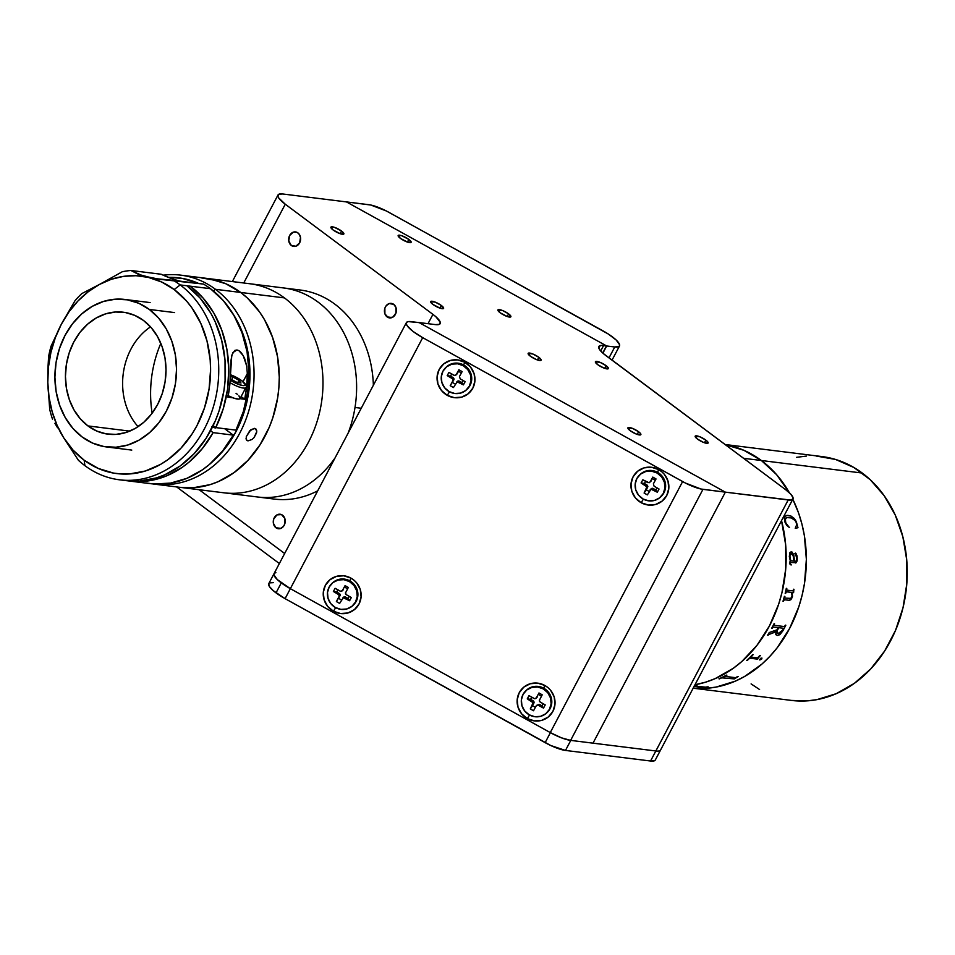 <?xml version="1.0" encoding="UTF-8"?>
<svg xmlns="http://www.w3.org/2000/svg" width="955" height="955" viewBox="0 0 955 955"><rect width="100%" height="100%" fill="white"/><g stroke="black" fill="none" stroke-linecap="round" stroke-linejoin="round"><path stroke-width="1.43" d="M695.001 684.735A122.885 100.18 -82.9 0 0 781.512 520.642A122.885 100.18 97.1 0 1 695.001 684.735L705.578 682.18L715.14 678.635L733.333 668.261L741.784 661.529L756.981 645.317L769.432 625.943L778.659 604.181L781.954 592.649L785.738 568.87L785.667 544.875L781.512 520.642L785.667 544.875L785.738 568.87L781.954 592.649L778.659 604.181L769.432 625.943L756.981 645.317L741.784 661.529L733.333 668.261L715.14 678.635L705.578 682.18L695.001 684.735M693.175 688.197L791.516 700.433A122.885 100.18 -82.9 0 0 900.493 616.835A122.885 100.18 -82.9 0 0 862.27 473.059L761.386 460.513A122.885 100.18 97.1 0 1 789.427 492.828A122.885 100.18 -82.9 0 0 761.386 460.513L776.666 474.731L789.427 492.828L776.666 474.731L761.386 460.513L862.27 473.059A122.885 100.18 -82.9 0 0 821.861 456.55L725.06 444.505M792.805 499.214A122.885 100.18 97.1 0 1 789.606 628.462A122.885 100.18 97.1 0 1 693.187 688.161A122.885 100.18 -82.9 0 0 789.606 628.462A122.885 100.18 -82.9 0 0 792.805 499.214L798.583 513.014L801.937 524.104L804.361 535.6L806.366 559.344L804.504 583.35L802.128 595.156L798.846 606.688L789.606 628.462L777.155 647.824L769.861 656.372L761.959 664.047L744.602 676.486L735.326 681.142L715.999 687.099L706.139 688.328L693.187 688.161L706.139 688.328L715.999 687.099L735.326 681.142L744.602 676.486L761.959 664.047L769.861 656.372L777.155 647.824L789.606 628.462L798.846 606.688L802.128 595.156L804.504 583.35L806.366 559.344L804.361 535.6L801.937 524.104L798.583 513.014L792.805 499.214M725.084 444.612L743.969 450.342L761.386 460.513L743.539 458.293L761.386 460.513L743.969 450.342L725.084 444.612M725.239 444.636A122.885 100.18 97.1 0 1 761.386 460.513A122.885 100.18 -82.9 0 0 725.239 444.636M791.397 700.421L807.035 700.886L816.883 699.645L836.21 693.7L854.391 683.326L870.745 668.918L884.64 651.035L895.539 630.372L903.024 607.714L906.796 583.935L906.737 559.94L902.821 536.65L895.217 514.984L884.211 495.752L870.22 479.697L853.794 467.449L835.553 459.451L816.203 456.036M806.342 456.096L796.482 457.338M751.096 683.911L759.583 689.534M719.055 678.766L719.437 678.814A122.825 100.132 -82.9 0 0 721.67 677.799L734.3 678.838A122.825 100.132 -82.9 0 0 734.502 678.742L737.105 677.095A122.825 100.132 -82.9 0 0 738.096 676.57M724.2 676.737L724.702 676.283A122.825 100.132 -82.9 0 0 726.815 675.161M694.321 686.012L705.447 687.158A122.885 100.18 -82.9 0 0 707.751 686.836L708.252 686.896A122.885 100.18 97.1 0 1 707.106 687.063L704.301 687.528A122.885 100.18 97.1 0 1 704.086 687.54L694.166 686.311M694.476 685.714A122.885 100.18 -82.9 0 0 696.482 685.439L696.971 685.499A122.885 100.18 97.1 0 1 694.631 685.821L694.309 685.869M738.191 676.582A122.885 100.18 97.1 0 1 737.129 677.155L734.514 678.802A122.885 100.18 97.1 0 1 734.323 678.898L721.682 677.847A122.885 100.18 97.1 0 1 719.449 678.874L718.96 678.802A122.885 100.18 -82.9 0 0 726.421 675.113L726.91 675.173A122.885 100.18 97.1 0 1 724.726 676.343L735.541 677.668A122.885 100.18 -82.9 0 0 737.69 676.51L738.191 676.582M751.322 657.147L756.897 657.84L758.21 657.195A122.885 100.18 -82.9 0 0 759.858 655.476L760.359 655.536A122.885 100.18 97.1 0 1 759.571 656.36L757.518 658.974A122.885 100.18 97.1 0 1 757.363 659.129L750.093 658.234L748.947 658.878A122.885 100.18 97.1 0 1 747.228 660.49L746.738 660.43A122.885 100.18 -82.9 0 0 752.671 654.581L753.161 654.641A122.885 100.18 97.1 0 1 751.513 656.36L751.322 657.147M761.78 658.938L759.428 659.917L760.789 658.258L761.887 658.067L761.78 658.938M777.501 635.433L775.735 634.251L776.272 631.47L768.453 634.693A122.885 100.18 97.1 0 1 768.095 635.278L767.605 635.218A122.885 100.18 -82.9 0 0 769.253 632.532L777.143 629.763A122.885 100.18 -82.9 0 0 778.301 627.65L773.311 627.041L772.428 627.853A122.885 100.18 97.1 0 1 772.117 628.426L771.628 628.366A122.885 100.18 -82.9 0 0 774.063 623.722L774.553 623.782A122.885 100.18 97.1 0 1 774.254 624.379L774.338 625.334L784.174 626.552L785.046 625.728A122.885 100.18 -82.9 0 0 785.344 625.131L785.834 625.191A122.885 100.18 97.1 0 1 782.742 631.016L780.163 634.311L777.501 635.433M791.349 592.387L786.478 591.802L785.81 592.792A122.885 100.18 97.1 0 1 785.667 593.389L785.177 593.33A122.885 100.18 -82.9 0 0 786.299 588.34L786.789 588.411A122.885 100.18 97.1 0 1 786.669 588.996L786.968 590.142L792.734 590.859L793.271 590.262A122.885 100.18 -82.9 0 0 793.498 589.235L793.987 589.307A122.885 100.18 97.1 0 1 793.796 590.166L793.629 592.422A122.885 100.18 97.1 0 1 793.581 592.673L792.041 592.482L792.507 596.242L790.931 599.668L789.367 600.313L784.377 599.752L783.673 600.719A122.885 100.18 97.1 0 1 783.494 601.304L783.005 601.244A122.885 100.18 -82.9 0 0 784.401 596.35L784.891 596.409A122.885 100.18 97.1 0 1 784.735 596.994L784.998 598.117L790.919 598.367L792.089 595.407L791.349 592.387M789.319 556.562L789.964 552.456L792.005 552.038L793.808 555.332L794.512 561.17L795.67 561.277L796.673 560.227L796.78 557.457L794.835 553.614L795.933 553.351L797.079 556.073L797.222 560.191L796.172 562.734L790.107 562.423L789.976 563.832L791.122 564.453A122.885 100.18 97.1 0 1 791.098 565.026L789.499 563.677L790.251 560.645L789.319 556.562M784.903 522.015L784.353 518.314L785.153 516.201L787.779 515.354L791.015 516.058L795.563 520.129L797.986 527.721L795.229 528.306L796.649 524.82L796.184 522.433L795.073 520.499L791.253 517.932L786.932 517.574L785.117 519.09L785.989 523.531L789.487 527.59L786.741 525.381L784.903 522.015M746.786 660.394L747.204 660.442A122.825 100.132 -82.9 0 0 748.923 658.831L750.2 658.198L757.339 659.093A122.825 100.132 -82.9 0 0 757.494 658.926L759.547 656.312A122.825 100.132 -82.9 0 0 760.287 655.524M751.108 657.028L751.478 656.312A122.825 100.132 -82.9 0 0 753.101 654.629M748.947 658.878L748.923 658.831A122.825 100.132 97.1 0 1 747.204 660.442L747.228 660.49A122.885 100.18 -82.9 0 0 748.947 658.878M694.297 685.809L694.631 685.762A122.825 100.132 -82.9 0 0 696.756 685.475A122.825 100.132 97.1 0 1 694.631 685.762L694.631 685.821A122.885 100.18 -82.9 0 0 696.971 685.499M694.19 686.251L704.086 687.481A122.825 100.132 -82.9 0 0 704.289 687.469L707.106 687.015A122.825 100.132 -82.9 0 0 708.037 686.872M794.465 561.182L793.342 553.984L791.11 551.715M795.658 562.961L796.828 561.707L797.258 557.959L795.42 553.1M790.668 564.381L790.06 562.423M793.892 559.964L793.975 561.11L790.692 560.704L789.761 555.667L791.361 553.721M791.098 553.721L793.116 555.524L794.023 561.11L790.74 560.704L789.809 555.655L791.062 553.721M777.275 633.201L777.227 630.527L776.869 632.473L778.695 633.535L780.522 632.843L782.634 630.276L778.17 633.523L777.203 633.153M775.878 634.705L777.466 635.397L779.328 634.86L782.706 630.98A122.825 100.132 -82.9 0 0 785.774 625.179M767.617 635.182L768.059 635.242A122.825 100.132 -82.9 0 0 768.417 634.669L776.081 631.768M778.253 627.614A122.825 100.132 97.1 0 1 778.241 627.638L773.264 627.017L772.392 627.817A122.825 100.132 -82.9 0 1 772.082 628.402L771.64 628.342M774.302 625.31L774.207 624.355A122.825 100.132 -82.9 0 0 774.493 623.782M783.219 628.247L778.791 627.71A122.885 100.18 97.1 0 1 777.621 629.858L777.585 629.823A122.825 100.132 -82.9 0 0 778.743 627.686L783.219 628.247M778.17 633.523C776.654 633.308 776.463 632.091 777.621 629.858L777.263 630.563L777.585 629.823C776.427 632.067 776.606 633.284 778.134 633.487M782.634 630.276A122.885 100.18 -82.9 0 0 783.219 629.202L783.351 628.33M797.938 527.745L796.351 521.788L794.094 518.326L790.979 516.082L786.765 515.449M786.144 517.849L786.884 517.586M789.439 527.602L785.523 522.624L785.499 518.314M786.789 590.095L786.622 588.984A122.825 100.132 -82.9 0 0 786.741 588.399M793.533 592.649A122.825 100.132 -82.9 0 0 793.593 592.41L793.748 590.154A122.825 100.132 -82.9 0 0 793.939 589.295M788.842 600.265L790.883 599.644L792.077 597.639L791.993 592.458M783.005 601.232L783.446 601.28A122.825 100.132 -82.9 0 0 783.625 600.707L784.473 599.728M784.95 598.093L784.688 596.971A122.825 100.132 -82.9 0 0 784.843 596.398M785.619 593.377A122.825 100.132 -82.9 0 0 785.762 592.78L786.562 591.79M759.344 659.607L760.598 659.762L761.971 658.102M387.109 316.905A7.318 5.969 97.1 0 1 384.829 308.346A7.318 5.969 97.1 0 1 391.323 303.38A7.318 5.969 97.1 0 1 393.723 304.359L389.222 303.559L386.166 305.755L384.877 308.202L384.889 313.789L388.148 317.514L392.72 317.215L395.955 313.061L395.943 307.486L393.723 304.359A7.318 5.969 97.1 0 1 396.003 312.918A7.318 5.969 97.1 0 1 389.509 317.896A7.318 5.969 97.1 0 1 387.109 316.905L392.087 317.526L387.109 316.905M275.935 527.757A7.318 5.969 97.1 0 1 273.667 519.198A7.318 5.969 97.1 0 1 280.149 514.232A7.318 5.969 97.1 0 1 282.549 515.211A7.318 5.969 97.1 0 1 284.829 523.77A7.318 5.969 97.1 0 1 278.347 528.748A7.318 5.969 97.1 0 1 275.935 527.757L280.913 528.378L275.935 527.757L280.436 528.557L283.492 526.36L284.781 523.913L284.769 518.338L281.522 514.602L276.938 514.9L273.703 519.054L273.381 523.292L275.935 527.757M291.323 245.459A7.318 5.969 97.1 0 1 289.055 236.9A7.318 5.969 97.1 0 1 295.537 231.922A7.318 5.969 97.1 0 1 297.948 232.913A7.318 5.969 97.1 0 1 300.216 241.46A7.318 5.969 97.1 0 1 293.734 246.438A7.318 5.969 97.1 0 1 291.323 245.459L295.823 246.247L299.619 242.904L300.503 237.377L298.855 233.748L296.91 232.304L293.448 232.113L289.651 235.455L288.768 240.982L291.323 245.459M638.597 431.744L637.2 434.394L638.597 431.744A7.318 1.779 -152.2 0 1 640.865 434.632A7.318 1.779 -152.2 0 1 636.758 434.239A7.318 1.779 -152.2 0 1 630.193 430.693A7.318 1.779 -152.2 0 1 627.924 427.804A7.318 1.779 -152.2 0 1 632.031 428.198A7.318 1.779 -152.2 0 1 638.597 431.744L632.58 428.413L627.913 427.828L630.193 430.693L636.209 434.024L640.614 434.859L640.662 433.713L638.597 431.744M705.852 440.112L704.456 442.762L705.852 440.112A7.318 1.779 -152.2 0 1 708.121 443.001A7.318 1.779 -152.2 0 1 704.026 442.607A7.318 1.779 -152.2 0 1 697.448 439.061A7.318 1.779 -152.2 0 1 695.18 436.172A7.318 1.779 -152.2 0 1 699.287 436.566A7.318 1.779 -152.2 0 1 705.852 440.112L699.836 436.781L695.168 436.196L697.448 439.061L703.465 442.392L707.87 443.227L707.918 442.081L705.852 440.112M606.091 365.681L604.694 368.332L606.091 365.681A7.318 1.779 -152.2 0 1 608.359 368.57A7.318 1.779 -152.2 0 1 604.252 368.176A7.318 1.779 -152.2 0 1 597.675 364.631A7.318 1.779 -152.2 0 1 595.407 361.742A7.318 1.779 -152.2 0 1 599.513 362.136A7.318 1.779 -152.2 0 1 606.091 365.681L600.074 362.351L595.395 361.778L597.675 364.631L603.691 367.962L608.371 368.546L606.091 365.681M538.835 357.313L537.426 359.963L538.835 357.313A7.318 1.779 -152.2 0 1 541.091 360.202A7.318 1.779 -152.2 0 1 536.996 359.808A7.318 1.779 -152.2 0 1 530.419 356.263A7.318 1.779 -152.2 0 1 528.151 353.374A7.318 1.779 -152.2 0 1 532.257 353.768A7.318 1.779 -152.2 0 1 538.835 357.313L532.818 353.983L528.139 353.41L530.419 356.263L536.435 359.593L540.84 360.429L540.888 359.295L538.835 357.313M441.353 305.493L439.945 308.143L441.353 305.493A7.318 1.779 -152.2 0 1 443.609 308.381A7.318 1.779 -152.2 0 1 439.515 307.988A7.318 1.779 -152.2 0 1 432.937 304.442A7.318 1.779 -152.2 0 1 430.669 301.565A7.318 1.779 -152.2 0 1 434.776 301.959A7.318 1.779 -152.2 0 1 441.353 305.493L435.337 302.162L430.657 301.589L432.937 304.442L440.148 308.214L443.621 308.358L441.353 305.493M341.58 231.062L340.183 233.712L341.58 231.062A7.318 1.779 -152.2 0 1 343.848 233.951A7.318 1.779 -152.2 0 1 339.741 233.557A7.318 1.779 -152.2 0 1 333.164 230.024A7.318 1.779 -152.2 0 1 330.908 227.135A7.318 1.779 -152.2 0 1 335.002 227.529A7.318 1.779 -152.2 0 1 341.58 231.062L334.369 227.302L330.896 227.159L333.164 230.024L340.374 233.784L343.86 233.927L341.58 231.062M408.836 239.43L407.439 242.081L408.836 239.43A7.318 1.779 -152.2 0 1 411.104 242.319A7.318 1.779 -152.2 0 1 406.997 241.925A7.318 1.779 -152.2 0 1 400.432 238.392A7.318 1.779 -152.2 0 1 398.163 235.503A7.318 1.779 -152.2 0 1 402.258 235.897A7.318 1.779 -152.2 0 1 408.836 239.43L401.625 235.67L398.151 235.527L400.432 238.392L407.63 242.152L411.116 242.295L408.836 239.43M508.609 313.861L507.212 316.511L508.609 313.861A7.318 1.779 -152.2 0 1 510.877 316.75A7.318 1.779 -152.2 0 1 506.771 316.356A7.318 1.779 -152.2 0 1 500.193 312.81A7.318 1.779 -152.2 0 1 497.925 309.933A7.318 1.779 -152.2 0 1 502.032 310.327A7.318 1.779 -152.2 0 1 508.609 313.861L502.593 310.53L497.913 309.957L500.193 312.81L507.403 316.582L510.889 316.726L508.609 313.861M602.892 353.159L606.676 345.985L346.45 201.911L282.764 193.984L278.824 194.247L277.917 196.288L278.669 197.876L285.27 204.215L432.925 314.374A23.409 5.706 -152.2 0 1 440.183 323.614A23.409 5.706 -152.2 0 1 435.444 324.605L439.372 324.342L440.279 322.301L435.79 316.654L432.925 314.374L428.019 323.685L432.925 314.374L285.27 204.215L243.74 282.99L285.27 204.215A23.409 5.706 -152.2 0 1 278.012 194.975A23.409 5.706 -152.2 0 1 282.764 193.984L346.45 201.911L606.497 345.889L601.268 345.424L598.797 346.605L599.489 349.423L603.238 353.469L785.678 489.724L606.103 355.761A23.409 5.706 -152.2 0 1 598.845 346.522A23.409 5.706 -152.2 0 1 603.584 345.519L600.707 350.986L603.584 345.519L606.497 345.889L602.736 353.028M419.209 322.635L725.358 492.147L790.513 500.062L792.984 498.892L793.032 497.662L790.764 494.165L785.678 489.724A23.409 5.706 -152.2 0 1 792.937 498.976A23.409 5.706 -152.2 0 1 788.197 499.966L655.846 750.976A23.409 5.706 27.8 0 0 660.597 749.985A23.409 5.706 -152.2 0 1 655.846 750.976L593.007 743.157L725.358 492.147L788.197 499.966L650.558 761.016L565.491 750.439L570.78 740.4A23.409 5.706 -152.2 0 1 570.624 740.376L702.964 489.354A23.409 5.706 -152.2 0 1 682.622 481.559L550.271 732.581A23.409 5.706 27.8 0 0 570.624 740.376L593.007 743.157L725.358 492.147L419.078 322.563L435.444 324.605L419.078 322.563L725.358 492.147L702.964 489.354L570.624 740.376L593.007 743.157L725.358 492.147L701.006 489.02L685.415 483.051L422.707 337.652A23.409 5.706 -152.2 0 1 406.388 322.623A23.409 5.706 -152.2 0 1 411.127 321.632L419.209 322.635L408.227 321.596L406.567 322.36L406.269 323.84L407.331 325.977L413.229 331.564L422.707 337.652L285.091 598.654L422.707 337.652L682.622 481.559L550.271 732.581L561.409 737.809L570.624 740.376M284.662 553.506L199.165 489.724L284.662 553.506M406.388 322.623L274.037 573.645A23.409 5.706 -152.2 0 1 274.061 573.585A23.409 5.706 -152.2 0 1 274.109 573.513M274.061 573.585L268.773 583.624A23.409 5.706 27.8 0 0 276.019 592.876L281.283 582.884L276.019 592.876A23.409 5.706 27.8 0 0 285.091 598.654L545.138 742.644L550.402 732.652L545.138 742.644A23.409 5.706 27.8 0 0 565.491 750.439L570.78 740.4L655.846 750.976L650.558 761.016A23.409 5.706 27.8 0 0 655.297 760.025L792.937 498.976M655.345 759.941L654.485 760.753L650.558 761.016L565.491 750.439L550.76 745.509L285.091 598.654L273.166 590.584L269.417 586.537L268.725 583.708M269.585 582.896L273.512 582.634M279.361 563.546L176.663 486.931L279.361 563.546M447.274 395.358L449.483 391.801L447.274 395.358L441.497 390.535L437.927 383.922L437.115 376.521L439.169 369.478L443.8 363.843L450.283 360.489L457.636 359.928L464.739 362.232A19.315 18.658 46.8 0 1 472.844 388.124A19.315 18.658 46.8 0 1 447.274 395.358A19.315 18.658 46.8 0 1 439.169 369.478A19.315 18.658 46.8 0 1 464.739 362.232L470.529 367.054L474.098 373.68L474.91 381.069L472.844 388.124L468.225 393.747L461.743 397.101L454.389 397.674L447.274 395.358M463.664 365.025L464.739 362.232L463.664 365.025M641.163 502.712L643.372 499.155L641.163 502.712A19.315 18.658 46.8 0 1 633.07 476.832A19.315 18.658 46.8 0 1 658.64 469.585A19.315 18.658 46.8 0 1 666.745 495.478A19.315 18.658 46.8 0 1 641.163 502.712L635.385 497.889L631.816 491.276L631.004 483.875L633.07 476.832L637.689 471.197L644.171 467.843L651.525 467.282L658.64 469.585L657.553 472.379L658.64 469.585L661.755 471.722L664.417 474.408L667.987 481.022L668.798 488.423L666.745 495.478L662.113 501.1L655.631 504.455L648.278 505.028L641.163 502.712M527.351 718.59L529.559 715.02L527.351 718.59A19.315 18.658 46.8 0 1 519.245 692.697A19.315 18.658 46.8 0 1 544.816 685.451A19.315 18.658 46.8 0 1 552.921 711.344A19.315 18.658 46.8 0 1 527.351 718.59L521.573 713.755L518.004 707.142L517.192 699.752L519.245 692.697L523.877 687.075L530.359 683.72L537.713 683.147L544.816 685.451L543.741 688.245L544.816 685.451L547.943 687.588L550.605 690.286L554.175 696.899L554.986 704.301L552.921 711.344L548.301 716.978L541.819 720.333L534.466 720.894L527.351 718.59M333.462 611.236L335.671 607.667L333.462 611.236A19.315 18.658 46.8 0 1 325.357 585.343A19.315 18.658 46.8 0 1 350.927 578.097A19.315 18.658 46.8 0 1 359.032 603.99A19.315 18.658 46.8 0 1 333.462 611.236L327.684 606.413L324.115 599.788L323.291 592.398L325.357 585.343L329.976 579.721L336.458 576.366L343.824 575.793L350.927 578.097L349.84 580.903L350.927 578.097L354.042 580.234L356.704 582.932L360.274 589.545L361.097 596.947L359.032 603.99L354.412 609.624L347.918 612.979L340.565 613.54L333.462 611.236M274.037 573.645A23.409 5.706 27.8 0 0 290.356 588.674L550.271 732.581L290.356 588.674L277.356 579.613L273.918 574.862L274.228 573.37L275.876 572.618M619.497 345.996A23.409 5.706 -152.2 0 0 603.178 330.967L386.393 210.995L370.803 205.027L346.45 201.911L368.845 204.692A23.409 5.706 -152.2 0 1 389.186 212.488L608.228 333.987L616.178 340.016L619.616 344.779L619.317 346.271L614.757 346.987L608.992 357.922L614.757 346.987L606.676 345.985L614.757 346.987A23.409 5.706 -152.2 0 0 619.497 345.996L612.024 360.178M546.666 712.967L547.263 712.394A15.208 14.707 -133.2 0 0 550.02 708.825L549.423 709.386A15.208 14.707 46.8 0 1 527.256 713.516A15.208 14.707 46.8 0 1 525.835 690.775A15.208 14.707 46.8 0 1 549.423 709.386L550.02 708.825A15.208 14.707 -133.2 0 0 526.444 690.202L525.835 690.775M542.213 694.822L538.978 692.972L538.584 694.5L541.497 696.159L538.584 694.5L538.978 692.972L536.316 697.854A1.755 1.695 46.8 0 1 533.976 698.475L529.01 695.646L527.279 698.833L530.598 699.358L531.768 697.21L530.598 699.358L527.279 698.833L529.01 695.646L534.621 698.702L536.316 697.854L538.978 692.972L542.213 694.822L539.36 700.337L540.255 702.068A1.755 1.695 46.8 0 1 539.551 699.705M535.994 698.26L536.901 697.413A1.755 1.695 -133.2 0 0 537.223 697.007L536.794 697.508M532.484 705.685L530.288 708.908L532.484 705.685L530.288 708.908L533.523 710.759L536.185 705.876L533.523 710.759L530.288 708.908L533.081 702.725L527.279 698.833L532.245 701.662L533.141 700.815L530.598 699.358L533.141 700.815L532.245 701.662A1.755 1.695 46.8 0 1 532.95 704.026L534.048 702.546L533.141 700.815A1.755 1.695 -133.2 0 1 533.845 703.178L532.484 705.685L535.385 707.345L532.484 705.685M536.937 705.172L539.432 704.408L538.524 705.256L543.49 708.097L541.974 705.864L539.432 704.408L541.974 705.864L543.49 708.097L545.221 704.897L540.255 702.068L545.221 704.897L543.49 708.097L537.88 705.041L536.185 705.876M543.144 703.716L541.974 705.864L543.144 703.716M523.077 694.345L521.382 699.872L521.943 705.709L524.689 710.95L529.189 714.817L534.764 716.716L540.566 716.346L545.711 713.779L549.423 709.386L551.119 703.859L550.558 698.033L547.812 692.781L543.311 688.913L537.737 687.027L531.935 687.385L526.79 689.964L523.077 694.345M660.478 497.089L661.087 496.528A15.208 14.707 -133.2 0 0 663.844 492.947L663.236 493.52A15.208 14.707 46.8 0 1 641.068 497.639A15.208 14.707 46.8 0 1 639.659 474.898A15.208 14.707 46.8 0 1 663.236 493.52L663.844 492.947A15.208 14.707 -133.2 0 0 640.256 474.337L639.659 474.898M647.8 482.609L642.834 479.768L641.091 482.955L644.41 483.493L645.58 481.344L644.41 483.493L641.091 482.955L642.834 479.768L649.114 482.788L651.035 481.129L652.79 477.094L650.128 481.977L652.79 477.094L652.408 478.622L655.309 480.281L652.408 478.622L650.009 481.941M646.296 489.82L644.1 493.043L646.296 489.82L644.1 493.043L647.347 494.893L644.1 493.043L646.893 486.847L641.091 482.955L646.058 485.797L646.965 484.949L644.41 483.493L647.478 485.391L647.86 486.668L646.296 489.82L649.209 491.479L646.296 489.82M650.009 490.011A1.755 1.695 46.8 0 1 652.337 489.378L653.244 488.53L655.799 489.987L656.968 487.85L655.799 489.987L653.244 488.53L652.337 489.378L657.303 492.219L655.799 489.987L657.303 492.219L659.046 489.032L654.08 486.19L659.046 489.032L657.303 492.219L651.024 489.211L647.347 494.893M656.037 478.956L652.79 477.094L656.037 478.956L653.375 483.827L656.037 478.956M636.901 478.467L635.194 484.006L635.755 489.831L638.501 495.084L643.002 498.952L648.588 500.838L654.39 500.468L659.535 497.901L663.236 493.52L664.943 487.993L664.37 482.156L661.636 476.903L657.136 473.047L651.549 471.149L645.747 471.519L640.602 474.086L636.901 478.467M653.375 483.827L654.08 486.19M650.319 489.593L651.226 488.745A1.755 1.695 -133.2 0 1 653.244 488.53L650.904 489.163M466.589 389.736L467.186 389.174A15.208 14.707 -133.2 0 0 469.944 385.605L469.347 386.166A15.208 14.707 46.8 0 1 447.179 390.285A15.208 14.707 46.8 0 1 445.758 367.544A15.208 14.707 46.8 0 1 469.347 386.166L469.944 385.605A15.208 14.707 -133.2 0 0 446.367 366.983L445.758 367.544M452.873 380.806L453.768 379.959A1.755 1.695 -133.2 0 0 453.064 377.595L452.169 378.443A1.755 1.695 46.8 0 1 452.873 380.806L450.211 385.689L453.768 379.959L452.873 380.806L452.682 378.884L447.203 375.601L450.521 376.139L451.691 373.99L450.521 376.139L447.203 375.601L448.934 372.414L447.203 375.601L452.169 378.443L453.064 377.595L450.521 376.139L453.589 378.037L453.971 379.314L450.211 385.689L453.446 387.539L450.211 385.689L452.873 380.806M455.308 384.125L452.407 382.466L455.308 384.125M463.068 380.496L461.898 382.645L459.355 381.176L458.448 382.036L463.414 384.865L461.898 382.645L459.355 381.176L457.015 381.809M465.145 381.678L460.179 378.837L465.145 381.678L463.414 384.865L457.135 381.857L453.446 387.539M453.9 375.255L448.934 372.414L454.544 375.47L456.239 374.623A1.755 1.695 46.8 0 1 453.9 375.255M456.717 374.288L458.901 369.752L456.239 374.623L458.901 369.752L458.507 371.268L461.42 372.928L458.507 371.268L457.147 373.775A1.755 1.695 -133.2 0 1 456.824 374.193L455.917 375.04M462.136 371.602L458.901 369.752L462.136 371.602L459.474 376.485L462.136 371.602M443.001 371.125L441.306 376.652L441.867 382.478L444.612 387.73L449.113 391.598L454.687 393.484L460.489 393.126L465.634 390.547L469.347 386.166L471.042 380.639L470.481 374.802L467.735 369.561L463.235 365.693L457.66 363.795L451.858 364.165L446.713 366.732L443.001 371.125M459.474 376.485L460.179 378.837M458.448 382.036L459.355 381.176A1.755 1.695 -133.2 0 0 457.338 381.391L456.43 382.239A1.755 1.695 46.8 0 1 458.448 382.036M352.765 605.613L353.374 605.04A15.208 14.707 -133.2 0 0 356.131 601.471L355.523 602.044A15.208 14.707 46.8 0 1 333.355 606.162A15.208 14.707 46.8 0 1 331.946 583.421A15.208 14.707 46.8 0 1 355.523 602.044L356.131 601.471A15.208 14.707 -133.2 0 0 332.555 582.86L331.946 583.421M348.324 587.468L345.077 585.618L344.695 587.146L347.596 588.805L344.695 587.146L345.077 585.618L342.415 590.5A1.755 1.695 46.8 0 1 340.087 591.121L335.121 588.292L333.379 591.479L336.697 592.005L337.867 589.868L336.697 592.005L333.379 591.479L335.121 588.292L340.732 591.348L342.415 590.5L345.077 585.618L348.324 587.468L345.471 592.995L346.367 594.714A1.755 1.695 46.8 0 1 345.662 592.351M342.105 590.918L343.012 590.059A1.755 1.695 -133.2 0 0 343.323 589.653L342.893 590.154M339.049 596.672L339.956 595.825A1.755 1.695 -133.2 0 0 339.252 593.461L338.345 594.32A1.755 1.695 46.8 0 1 339.049 596.672L336.387 601.555L339.956 595.825L339.049 596.672L338.87 594.762L333.379 591.479L338.345 594.32L339.252 593.461L336.697 592.005L340.087 594.523L336.387 601.555L339.634 603.405L336.387 601.555L339.049 596.672M341.496 600.003L338.583 598.343L341.496 600.003M349.255 596.362L348.086 598.51L345.531 597.054L344.624 597.902L349.59 600.743L348.086 598.51L345.531 597.054L343.203 597.687M351.333 597.555L346.367 594.714L351.333 597.555L349.59 600.743L343.311 597.723L339.634 603.405M329.189 586.991L327.481 592.518L328.054 598.355L330.788 603.596L335.3 607.464L340.875 609.362L346.677 608.992L351.822 606.425L355.523 602.044L357.23 596.505L356.669 590.679L353.923 585.427L349.423 581.559L343.848 579.673L338.034 580.043L332.889 582.61L329.189 586.991M344.624 597.902L345.531 597.054A1.755 1.695 -133.2 0 0 343.514 597.269L342.618 598.117A1.755 1.695 46.8 0 1 344.624 597.902M252.001 439.479L247.978 440.888L246.259 439.61L246.283 436.65L249.744 430.789L254.591 428.341L256.68 430.61L256.585 432.806L254.054 437.605L252.001 439.479L247.978 440.888L246.641 440.231L247.978 440.888L246.641 440.231L246.044 438.584M246.283 436.65L250.735 429.869L254.591 428.341L255.976 429.034L256.74 431.648L254.054 437.605M240.72 292.457L215.496 289.317A105.325 85.866 97.1 0 1 248.264 412.56A105.325 85.866 97.1 0 1 154.841 484.209A105.325 85.866 97.1 0 1 152.334 483.851A105.325 85.866 -82.9 0 0 247.799 414.028A105.325 85.866 -82.9 0 0 215.496 289.317L213.347 290.965L215.496 289.317A105.325 85.866 -82.9 0 0 163.221 275.195A105.325 85.866 97.1 0 1 180.853 275.159A105.325 85.866 97.1 0 1 215.496 289.317L240.72 292.457L225.786 283.742L209.599 278.836L201.23 277.869L217.812 280.794L225.786 283.742L240.72 292.457A105.325 85.866 -82.9 0 0 206.077 278.299A105.325 85.866 97.1 0 1 240.72 292.457A105.325 85.866 97.1 0 1 273.488 415.688A105.325 85.866 97.1 0 1 180.065 487.348A105.325 85.866 -82.9 0 0 273.488 415.688A105.325 85.866 -82.9 0 0 240.72 292.457L247.524 298.151L240.72 292.457L284.435 297.9A105.325 85.866 97.1 0 1 317.203 421.131A105.325 85.866 97.1 0 1 223.78 492.792A105.325 85.866 -82.9 0 0 317.203 421.131A105.325 85.866 -82.9 0 0 284.435 297.9L240.72 292.457M254.591 428.341L255.976 429.034M232.745 313.431A102.4 83.479 97.1 0 1 214.529 459.833L225.631 447.716L236.004 431.576L243.704 413.443L248.419 393.997L249.971 373.99L248.312 354.198L243.489 335.372L239.944 326.562L232.745 313.431M192.158 276.652L186.213 275.923M179.97 487.337L193.364 487.73L210.184 484.615L218.373 481.583L233.963 472.689L247.99 460.334L259.891 445.018L269.238 427.303L272.82 417.753L277.678 397.757L278.884 387.491L279.278 377.177L277.559 356.824L272.593 337.461L264.583 319.841L259.521 311.903L247.524 298.151L259.521 311.903L264.583 319.841L272.593 337.461L277.559 356.824L279.278 377.177L278.884 387.491L277.678 397.757L272.82 417.753L269.238 427.303L259.891 445.018L247.99 460.334L233.963 472.689L218.373 481.583L210.184 484.615L193.364 487.73L179.97 487.337M168.367 277.368L182.238 278.371L198.712 283.48A102.4 83.479 97.1 0 0 168.367 277.368M247.978 440.888L246.641 440.231M87.932 425.918A61.442 50.09 97.1 0 1 68.82 354.03A61.442 50.09 97.1 0 1 123.314 312.225A61.442 50.09 97.1 0 1 143.525 320.486L134.81 315.401L125.368 312.536L115.555 312.01L105.754 313.825L96.324 317.92L87.645 324.151L80.053 332.256L73.822 341.938L69.202 352.825L66.373 364.5L65.441 376.497L66.444 388.375L69.345 399.668L74.013 409.946L80.292 418.803L87.932 425.918L96.646 431.003L106.089 433.868L115.901 434.394L125.702 432.579L135.133 428.485L143.811 422.253L151.403 414.148L157.635 404.466L162.243 393.579L165.072 381.905L166.015 369.907L165.012 358.03L162.111 346.737L157.444 336.47L151.165 327.601L143.525 320.486A61.442 50.09 97.1 0 1 162.637 392.374A61.442 50.09 97.1 0 1 108.142 434.179A61.442 50.09 97.1 0 1 87.932 425.918L129.761 431.123L87.932 425.918M150.52 326.873A61.442 50.09 -82.9 0 0 138.105 426.646M174.562 312.583L149.338 309.444A74.311 60.583 97.1 0 1 172.461 396.397A74.311 60.583 97.1 0 1 106.554 446.952A74.311 60.583 97.1 0 1 82.118 436.96A74.311 60.583 97.1 0 1 58.995 350.007A74.311 60.583 97.1 0 1 124.902 299.452A74.311 60.583 97.1 0 1 149.338 309.444L174.562 312.583M82.118 436.96L72.867 428.353L65.274 417.633L59.616 405.207L56.118 391.55L54.913 377.189L56.035 362.673L59.461 348.563L65.047 335.396L72.58 323.685L81.772 313.873L92.265 306.34L103.653 301.386L115.519 299.19L127.385 299.834L138.809 303.296L149.338 309.444L158.59 318.051L166.182 328.771L171.84 341.198L175.338 354.854L176.544 369.215L175.422 383.731L171.996 397.841L166.409 411.008L158.876 422.719L149.684 432.531L139.191 440.064L127.791 445.018L115.937 447.227L104.071 446.582L92.647 443.108L82.118 436.96M122.909 480.15A105.325 85.866 -82.9 0 0 126.263 480.651A105.325 85.866 -82.9 0 0 219.674 409.003A105.325 85.866 -82.9 0 0 186.917 285.772L180.185 284.924A105.325 85.866 97.1 0 1 212.953 408.167A105.325 85.866 97.1 0 1 119.542 479.816A105.325 85.866 97.1 0 1 84.9 465.658A105.325 85.866 97.1 0 1 78.382 460.25A105.325 85.866 -82.9 0 0 84.9 465.658A105.325 85.866 -82.9 0 0 204.382 428.879A105.325 85.866 -82.9 0 0 180.185 284.924L210.458 288.697A105.325 85.866 -82.9 0 0 203.511 284.077L173.249 280.304A105.325 85.866 97.1 0 1 180.185 284.924L174.18 289.532A99.475 81.103 97.1 0 1 197.028 425.488A99.475 81.103 97.1 0 1 84.183 460.226L84.9 465.658L84.183 460.226A99.475 81.103 97.1 0 1 63.687 437.76A99.475 81.103 97.1 0 1 47.798 382.37L49.708 409.42A105.325 85.866 -82.9 0 0 52.513 419.209A105.325 85.866 97.1 0 1 49.708 409.42L47.798 382.37A99.475 81.103 97.1 0 1 61.335 324.27A99.475 81.103 97.1 0 1 99.416 284.471L81.784 293.603A105.325 85.866 -82.9 0 0 75.063 300.622L61.335 324.27L51.009 346.259A105.325 85.866 -82.9 0 0 48.61 356.513A105.325 85.866 97.1 0 1 51.009 346.259L61.335 324.27L68.975 311.867L78.012 300.944L88.23 291.741L99.416 284.471L111.293 279.302L123.577 276.353L135.992 275.709L148.264 277.368A99.475 81.103 97.1 0 1 174.18 289.532L180.185 284.924A105.325 85.866 -82.9 0 0 173.249 280.304L153.994 278.514L138.463 274.348L130.931 270.48L161.192 274.252A146.294 119.268 -82.9 0 0 180.423 281.2M145.697 482.944L153.91 483.97L170.503 483.099L186.822 478.36L202.245 469.944L209.443 464.44L222.467 451.13L233.295 435.134L213.12 432.627A105.325 85.866 97.1 0 1 129.629 481.069A105.325 85.866 97.1 0 1 127.946 480.843L142.032 481.511L150.329 480.58L166.648 475.853L182.071 467.437L189.269 461.934L202.293 448.611L213.12 432.627L233.295 435.134L224.688 428.723L233.295 435.134A105.325 85.866 -82.9 0 1 149.804 483.588L129.629 481.069M75.063 300.622A105.325 85.866 97.1 0 1 81.784 293.603L99.416 284.471A99.475 81.103 97.1 0 1 148.264 277.368L161.717 282.035L174.18 289.532L186.547 301.04L191.931 307.892L200.848 323.47L207.008 341.007L210.172 359.856L210.589 369.537L209.073 388.971L204.501 407.869L197.028 425.488L192.289 433.606L181.044 448.086L167.805 459.737L160.595 464.369L145.339 471.006L129.462 473.955L121.476 474.002L113.573 473.095L98.281 468.451L84.183 460.226L73.081 450.139L63.687 437.76L78.382 460.25L63.687 437.76L57.097 425.357L52.179 411.772L49.051 397.34L47.798 382.37L48.43 367.233L50.949 352.276L55.283 337.843L61.335 324.27L75.063 300.622M159.067 279.242L203.511 284.077A105.325 85.866 -82.9 0 1 210.458 288.697L223.339 300.646L233.975 315.496L241.985 332.71L247.047 351.643L248.992 371.591L247.739 391.813L243.334 411.569L235.933 430.12L215.758 427.601L213.144 425.655L215.758 427.601L235.933 430.12A105.325 85.866 -82.9 0 0 210.458 288.697L190.272 286.19L203.164 298.127L213.801 312.989L221.799 330.203L226.872 349.136L228.806 369.084L227.553 389.306L223.148 409.062L215.758 427.601A105.325 85.866 97.1 0 0 190.272 286.19L189.448 287.742L190.272 286.19L186.917 285.772L200.013 297.96L210.78 313.156L215.15 321.692L221.667 340.278L225.022 360.226L225.082 380.794L223.864 391.061L219.017 411.056L215.424 420.606L206.089 438.321L194.175 453.649L180.161 465.992L164.57 474.886L156.369 477.918L139.561 481.034L126.167 480.64M210.566 430.729L213.12 432.627L210.566 430.729M216.594 427.434L215.353 428.019L211.712 426.825M47.893 369.024L47.798 382.37L48.61 356.513L47.893 369.024M60.499 432.627L63.687 437.76L60.499 432.627M54.901 423.304L57.563 427.792L54.901 423.304M247.321 373.56L243.059 381.654L247.321 373.56L246.677 386.465L244.731 399.25L241.126 396.564L244.731 399.25L239.98 398.665L244.731 399.25A105.325 85.866 97.1 0 0 247.321 373.56L246.724 366.075L247.321 373.56M239.096 350.879L243.215 355.642L246.724 366.075L244.767 358.901C242.331 353.338 239.693 350.378 236.852 349.996L232.877 352.61M236.852 349.996L234.846 350.389L232.149 354.341L230.931 360.644L230.513 371.459A105.325 85.866 -82.9 0 1 227.923 397.161L232.674 397.757L227.923 397.161L229.857 384.376L231.743 355.738M160.154 279.373L143.095 275.983L130.931 270.48A105.325 85.866 -82.9 0 0 122.312 271.733L99.416 284.471L122.312 271.733A105.325 85.866 97.1 0 1 130.931 270.48L161.192 274.252L171.375 278.49M228.185 395.8A13.167 3.211 27.8 0 0 240.111 398.486L245.901 387.503A13.167 3.211 -152.2 0 1 230.024 382.645A13.167 3.211 27.8 0 0 245.662 387.778M230.203 380.114L237.891 384.137L242.809 385.557L244.719 385.426L245.16 384.447L241.591 380.603A11.341 2.758 -152.2 0 0 230.465 374.778L241.591 380.603A1.826 0.955 -53.3 0 1 241.878 380.711A1.826 0.955 -53.3 0 1 242.021 380.902A1.826 0.955 126.7 0 0 241.878 380.711A1.826 0.955 126.7 0 0 241.591 380.603A11.341 2.758 -152.2 0 1 243.418 385.605A11.341 2.758 -152.2 0 1 230.215 380.138M236.028 393.281L237.64 394.57M238.893 395.776L240.135 398.438L238.75 399.095L233.868 398.163L227.159 395.275M241.018 383.003L238.965 380.269L237.735 382.597L238.965 380.269L233.032 377.058L230.406 376.724L233.032 377.058L231.695 379.577L233.032 377.058L238.965 380.269L241.018 383.003L237.126 382.525L231.194 379.302M317.705 490.822A105.325 85.866 -82.9 0 1 274.228 499.071L257.42 496.97A105.325 85.866 -82.9 0 0 335.074 457.887A105.325 85.866 97.1 0 1 257.42 496.97L154.841 484.209M348.098 433.188A105.325 85.866 -82.9 0 0 318.063 302.09A105.325 85.866 -82.9 0 0 283.42 287.933A105.325 85.866 97.1 0 1 355.009 407.475A105.325 85.866 97.1 0 1 348.098 433.188M152.132 413.193A105.325 85.866 97.1 0 1 160.822 343.358A105.325 85.866 -82.9 0 0 152.132 413.193M373.369 385.247A105.325 85.866 -82.9 0 0 300.24 290.022L249.792 283.742A105.325 85.866 97.1 0 1 284.435 297.9A105.325 85.866 -82.9 0 0 249.792 283.742L180.853 275.159M361.241 408.251L355.009 407.475L361.241 408.251M232.351 281.57L278.012 194.975M131.778 450.092L106.554 446.952M150.126 302.592L124.902 299.452M126.263 480.651L119.542 479.816M245.901 387.503C247.238 386.262 245.889 384.006 241.866 380.699L230.465 374.706"/></g></svg>
